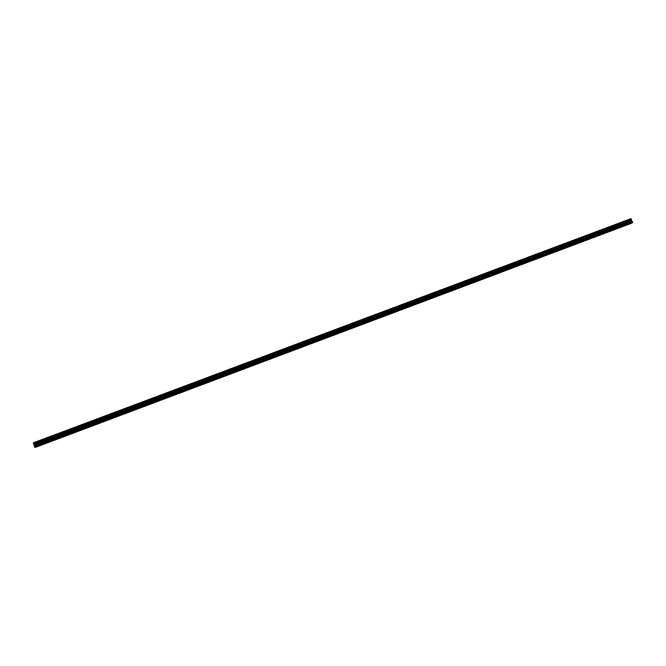 <?xml version="1.0" encoding="UTF-8"?>
<svg xmlns="http://www.w3.org/2000/svg" width="666" height="666" viewBox="0 0 666 666"><rect width="100%" height="100%" fill="white"/><g stroke="black" fill="none" stroke-linecap="round" stroke-linejoin="round"><path stroke-width="1" d="M46.012 443.223L46.82 442.957L46.012 443.223M64.61 436.23L65.401 435.972L64.61 436.23M83.1 429.279L83.866 429.029L83.1 429.279M101.482 422.369L102.231 422.127L101.482 422.369M119.755 415.501L120.488 415.259L119.755 415.501M137.929 408.666L138.645 408.433L137.929 408.666M156.002 401.873L156.693 401.648L156.002 401.873M173.968 395.121L174.642 394.896L173.968 395.121M191.833 388.403L192.491 388.186L191.833 388.403M209.59 381.726L210.231 381.518L209.59 381.726M227.256 375.091L226.64 375.374L227.256 375.091M244.822 368.481L244.197 368.781L244.822 368.481M262.279 361.921L261.646 362.221L262.279 361.921M279.653 355.394L279.004 355.694L279.653 355.394M296.919 348.901L296.27 349.209L296.919 348.901M314.094 342.441L313.428 342.757L314.094 342.441M331.177 336.022L330.502 336.338L331.177 336.022M348.16 329.637L347.469 329.953L348.16 329.637M365.051 323.285L364.352 323.609L365.051 323.285M381.843 316.974L381.143 317.299L381.843 316.974M398.551 310.689L397.835 311.022L398.551 310.689M415.168 304.445L414.435 304.787L415.168 304.445M431.685 298.235L430.952 298.576L431.685 298.235M448.118 292.058L447.369 292.399L448.118 292.058M464.468 285.914L463.702 286.263L464.468 285.914M480.719 279.803L479.953 280.153L480.719 279.803M496.886 273.726L496.103 274.084L496.886 273.726M512.97 267.674L512.179 268.04L512.97 267.674M528.962 261.663L528.163 262.029L528.962 261.663M544.871 255.686L544.055 256.06L544.871 255.686M560.697 249.733L559.873 250.108L560.697 249.733M576.44 243.814L575.599 244.197L576.44 243.814M592.091 237.929L591.242 238.32L592.091 237.929M607.667 232.076L606.801 232.467L607.667 232.076M623.16 226.257L622.285 226.648L623.16 226.257M631.093 223.435L632.692 222.586L631.776 221.02L34.257 445.446L34.699 447.136L35.714 447.277L631.093 223.435M631.776 221.02L630.844 218.664L33.3 442.815L34.257 445.446M33.408 443.498L631.326 219.131L33.408 443.506M630.852 218.664L33.3 442.832M630.885 218.689L33.308 442.873M631.518 220.238L33.933 444.605M631.551 220.379L33.999 444.746M632.7 222.352L34.699 447.136M632.692 222.586L34.815 447.336M631.177 218.972L33.367 443.273M631.243 219.031L33.383 443.365M631.26 219.072L33.392 443.406M631.418 219.222L33.425 443.623M631.501 219.422L33.508 443.856M631.518 219.539L33.566 443.964M631.501 219.572L33.583 443.981M631.501 219.663L33.633 444.072M631.518 219.705L33.65 444.114M631.51 219.805L33.708 444.205M631.543 220.446L34.033 444.805M631.559 220.529L34.066 444.888M631.734 220.945L34.241 445.354M632.309 221.495L34.357 446.153M632.417 221.67L34.416 446.362"/></g></svg>
